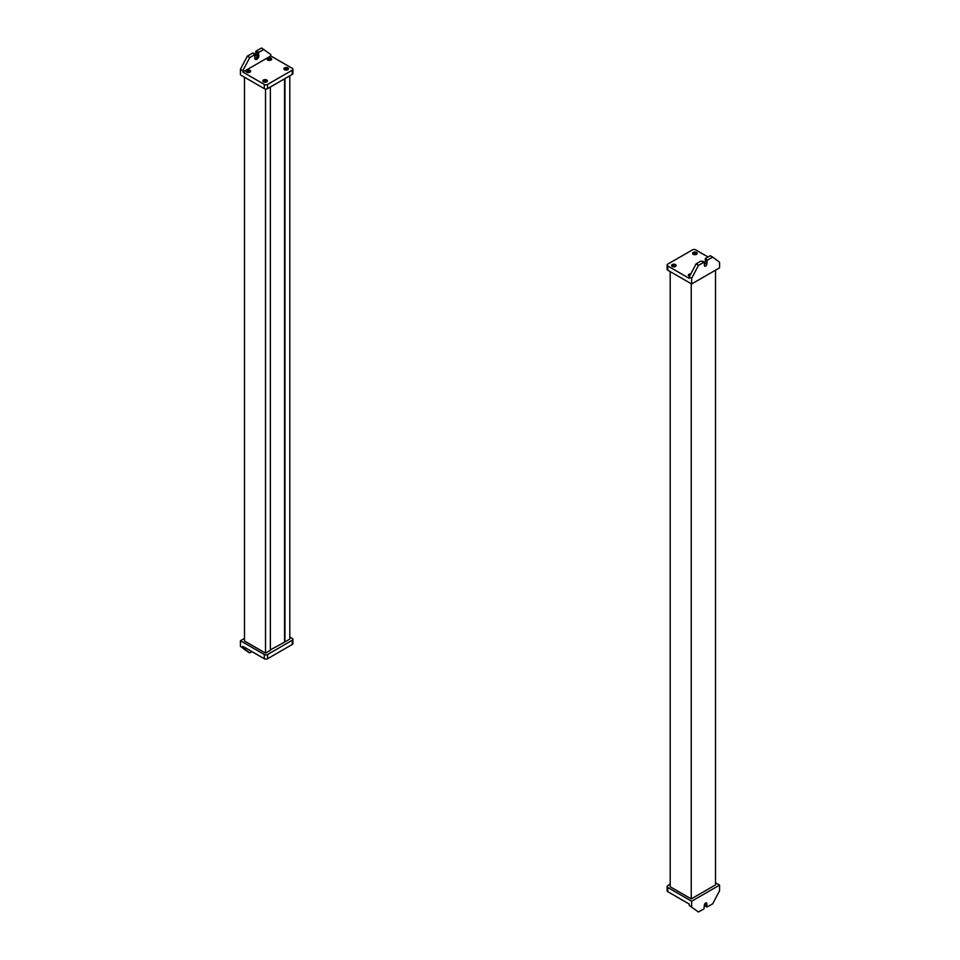 <?xml version="1.0" encoding="UTF-8"?>
<svg xmlns="http://www.w3.org/2000/svg" width="960" height="960" viewBox="0 0 960 960"><rect width="100%" height="100%" fill="white"/><g stroke="black" fill="none" stroke-linecap="round" stroke-linejoin="round"><path stroke-width="1.44" d="M289.8 637.008L292.236 638.412A2.292 1.32 180 0 1 292.896 639.348A2.292 1.32 180 0 1 292.236 640.284L267.54 654.528L267.54 658.74A2.292 1.32 180 0 1 264.312 658.74L242.856 646.356L242.856 647.76L240.432 646.356L247.308 651.492L249.744 652.896L251.964 651.612M242.856 647.76L249.744 652.896M292.896 639.348L292.896 643.548A2.292 1.32 180 0 1 292.236 644.484L267.54 658.74M240.432 646.356L240.432 640.752L264.312 654.528L264.312 658.74M267.54 654.528A2.292 1.32 180 0 1 264.312 654.528M240.432 640.752L244.476 638.412M265.524 89.016L265.524 653.124L244.476 640.98L244.476 77.208M265.524 653.124L270.372 650.328L270.372 87.012M270.372 649.86L284.952 641.916L284.952 78.612M284.952 641.916L289.8 639.108L289.8 75.804M284.544 641.676L284.544 78.84M264.312 88.656L264.312 84.444L242.856 72.06L242.856 70.668L240.432 69.264L240.432 74.868L264.312 88.656A2.292 1.32 0 0 0 267.54 88.656L292.236 74.4L292.236 70.2A2.292 1.32 0 0 0 292.896 69.264A2.292 1.32 0 0 0 292.236 68.328L270.78 55.944L270.78 54.54L261.48 48L256.008 51.156L255.612 54.888A1.716 0.996 -60 0 1 254.796 56.676M242.856 70.668L249.744 57.576L247.308 56.172L240.432 69.264M264.312 84.444A2.292 1.32 0 0 0 267.54 84.444L292.236 70.2M292.236 74.4A2.292 1.32 0 0 0 292.896 73.464L292.896 69.264M248.832 72.54L247.716 71.784L247.824 72.54M269.868 60.384L268.764 59.64L268.86 60.384M265.62 82.236L264.516 81.48L264.612 82.236M286.668 70.08L285.552 69.336L285.66 70.08M270.78 55.944L242.856 72.06M263.496 80.004A2.292 1.32 0 0 0 262.824 80.94A2.292 1.32 0 0 0 264.24 82.164A2.292 1.32 0 0 0 266.736 81.876A2.292 1.32 0 0 0 267.408 80.94A2.292 1.32 0 0 0 265.992 79.716A2.292 1.32 0 0 0 263.496 80.004M246.708 70.308A2.292 1.32 0 0 0 246.036 71.244A2.292 1.32 0 0 0 247.452 72.468A2.292 1.32 0 0 0 249.936 72.18A2.292 1.32 0 0 0 250.608 71.244A2.292 1.32 0 0 0 249.204 70.032A2.292 1.32 0 0 0 246.708 70.308M284.544 67.86A2.292 1.32 0 0 0 283.872 68.796A2.292 1.32 0 0 0 285.288 70.02A2.292 1.32 0 0 0 287.784 69.732A2.292 1.32 0 0 0 288.444 68.796A2.292 1.32 0 0 0 287.04 67.572A2.292 1.32 0 0 0 284.544 67.86M267.744 58.164A2.292 1.32 0 0 0 267.072 59.1A2.292 1.32 0 0 0 268.488 60.324A2.292 1.32 0 0 0 270.984 60.036A2.292 1.32 0 0 0 271.656 59.1A2.292 1.32 0 0 0 270.24 57.876A2.292 1.32 0 0 0 267.744 58.164M267.276 81.384A2.292 1.32 0 0 0 263.496 80.892A2.292 1.32 0 0 0 262.956 81.384M271.524 59.544A2.292 1.32 0 0 0 267.744 59.052A2.292 1.32 0 0 0 267.216 59.544M250.476 71.688A2.292 1.32 0 0 0 246.708 71.196A2.292 1.32 0 0 0 246.168 71.688M288.312 69.24A2.292 1.32 0 0 0 284.544 68.748A2.292 1.32 0 0 0 284.004 69.24M253.992 54.42L254.388 53.952L252.78 53.028L247.308 56.172M249.744 57.576L254.736 54.756L254.796 58.164A2.856 1.656 120 0 0 255.396 59.472A2.856 1.656 120 0 0 257.592 58.704A2.856 1.656 120 0 0 258.84 55.824L258.24 51.744L257.22 52.788L257.22 55.824A1.716 0.996 120 0 1 256.476 57.552A1.716 0.996 120 0 1 255.156 58.02A1.716 0.996 120 0 1 254.796 57.228L254.388 53.952M255.048 59.136A2.856 1.656 120 0 0 258.036 55.356L258.84 55.824M263.904 49.404L259.044 52.2L258.24 51.744M258.036 52.092L258.036 55.356M715.524 882.792L719.568 885.132L719.568 890.736L712.692 903.828L706.944 907.008L706.824 903.708A1.716 0.996 120 0 0 706.464 902.916A1.716 0.996 120 0 0 705.144 903.384A1.716 0.996 120 0 0 704.388 905.112L703.992 908.844L698.52 912L689.22 905.46L698.52 912M691.644 906.864L691.644 901.248L667.764 887.472L667.764 891.672L689.22 904.056L689.22 905.46M667.764 891.672A2.292 1.32 180 0 1 667.104 890.736L667.104 886.536A2.292 1.32 180 0 1 667.764 885.6L670.2 884.196M667.764 887.472A2.292 1.32 180 0 1 667.104 886.536M719.568 885.132L691.644 901.248M705.612 906.048L705.204 903.324M670.2 271.596L670.2 886.764L691.236 898.92L691.236 283.74M691.236 898.92L715.524 884.892L715.524 270.192M708.036 256.992L695.688 249.864A2.292 1.32 0 0 0 692.46 249.864L667.764 264.12A2.292 1.32 0 0 0 667.104 265.044A2.292 1.32 0 0 0 667.764 265.98L689.22 278.364L689.22 276.96L691.644 278.364L698.52 265.284L704.28 262.104L704.388 265.404A1.716 0.996 120 0 0 704.748 266.184A1.716 0.996 120 0 0 706.068 265.728A1.716 0.996 120 0 0 706.824 264L707.22 260.256L712.692 257.1L710.256 255.708L705.408 258.504L707.22 260.256M689.22 276.96L696.096 263.88L698.52 265.284M691.644 278.364L691.644 283.968L719.568 267.852L719.568 262.248L712.692 257.1M691.644 283.968L667.764 270.192L667.764 265.98M667.104 265.044L667.104 269.256A2.292 1.32 0 0 0 667.764 270.192M695.388 254.652L694.272 253.908L694.38 254.652M674.34 266.808L673.236 266.052L673.332 266.808M696.504 254.304A2.292 1.32 0 0 0 697.176 253.368A2.292 1.32 0 0 0 695.76 252.144A2.292 1.32 0 0 0 693.264 252.432A2.292 1.32 0 0 0 692.592 253.368A2.292 1.32 0 0 0 694.008 254.592A2.292 1.32 0 0 0 696.504 254.304M675.456 266.448A2.292 1.32 0 0 0 676.128 265.512A2.292 1.32 0 0 0 674.712 264.3A2.292 1.32 0 0 0 672.216 264.576A2.292 1.32 0 0 0 671.556 265.512A2.292 1.32 0 0 0 672.96 266.736A2.292 1.32 0 0 0 675.456 266.448M690.828 273.9A2.292 1.32 0 0 0 689.016 274.272A2.292 1.32 0 0 0 688.344 275.208A2.292 1.32 0 0 0 689.532 276.372M697.044 253.812A2.292 1.32 0 0 0 693.264 253.32A2.292 1.32 0 0 0 692.724 253.812M690.36 274.788A2.292 1.32 0 0 0 689.016 275.16A2.292 1.32 0 0 0 688.476 275.652M675.996 265.956A2.292 1.32 0 0 0 672.216 265.464A2.292 1.32 0 0 0 671.688 265.956M704.388 264.852A1.716 0.996 -60 0 0 705.204 263.064L705.612 259.32M705.204 262.128A2.856 1.656 -60 0 1 704.388 264.468M696.096 263.88L700.956 261.072L703.992 262.128M706.824 260.964L705.204 260.028L705.408 258.504M292.236 640.284L292.236 644.484M267.54 88.656L267.54 84.444M257.22 52.788L255.612 51.852M257.22 55.824L255.612 54.888M257.628 52.092L256.008 51.156M254.592 54.78L253.788 54.312M705.204 905.808L706.824 906.744M705.612 903L706.824 903.708M705.204 263.064L706.824 264M705.204 258.852L705.804 259.212M254.736 54.756L253.932 54.3M254.676 53.928L253.056 52.992M705.324 906.072L706.944 907.008M701.1 261.06L701.844 261.492M702.66 261.168L704.28 262.104"/></g></svg>
